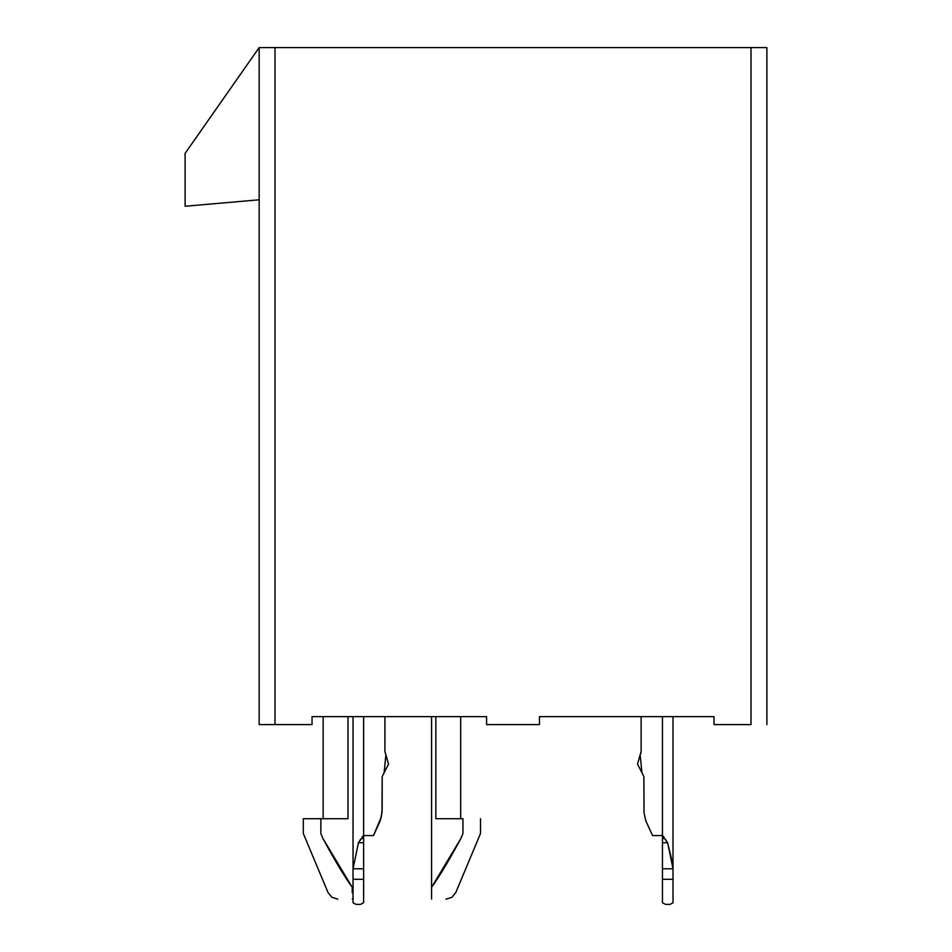 <?xml version="1.0" encoding="UTF-8"?>
<svg xmlns="http://www.w3.org/2000/svg" width="952" height="952" viewBox="0 0 952 952"><rect width="100%" height="100%" fill="white"/><g stroke="black" fill="none" stroke-linecap="round" stroke-linejoin="round"><path stroke-width="1.43" d="M259.158 47.6L766.884 47.6L766.884 724.579L766.884 47.6L751.021 47.6L751.021 724.579L714 724.579L714 716.642L539.463 716.642L539.463 724.579L486.579 724.579L486.579 716.642L312.042 716.642L312.042 724.579L275.021 724.579L275.021 47.6L259.158 47.6L185.116 153.379L259.158 47.6L259.158 724.579L259.158 47.6M259.158 199.789L185.116 206.263L259.158 199.789M185.116 153.379L185.116 206.263L185.116 153.379M259.158 724.579L275.021 724.579L259.158 724.579M347.98 818.72L347.98 716.642L347.98 818.72L320.836 818.72L320.836 833.524L322.918 838.474C334.818 860.501 344.588 876.78 352.24 887.323L352.24 892.678C319.884 892.678 319.884 892.678 352.24 892.678L352.24 887.323L322.918 838.474C298.773 838.474 298.773 838.474 322.918 838.474C298.773 838.474 298.773 838.474 322.918 838.474L320.836 833.524C297.262 833.524 297.262 833.524 320.836 833.524C297.06 833.524 297.06 833.524 320.836 833.524L320.836 818.72L347.98 818.72M435.837 818.72L435.837 716.642L435.837 818.72L462.969 818.72L435.837 818.72M431.577 716.642L431.577 887.323C439.217 876.78 448.999 860.501 460.899 838.474L462.969 833.524L462.969 818.72C485.984 818.72 485.984 818.72 462.969 818.72C485.984 818.72 485.984 818.72 462.969 818.72L462.969 833.524C485.984 833.524 485.984 833.524 462.969 833.524C486.555 833.524 486.555 833.524 462.969 833.524L460.899 838.474C485.032 838.474 485.032 838.474 460.899 838.474C485.032 838.474 485.032 838.474 460.899 838.474L431.577 887.323L431.577 892.678C463.933 892.678 463.933 892.678 431.577 892.678L431.577 716.642M337.805 899.116L331.974 897.355L328.083 892.678L303.319 833.524L303.319 818.72L320.836 818.72C297.06 818.72 297.06 818.72 320.836 818.72M352.24 892.678C319.884 892.678 319.884 892.678 352.24 892.678M352.24 899.116C332.843 899.116 332.843 899.116 352.24 899.116M431.577 899.116C450.962 899.116 450.962 899.116 431.577 899.116L431.577 892.678C463.933 892.678 463.933 892.678 431.577 892.678M751.021 47.6L275.021 47.6L275.021 724.579L312.042 724.579L312.042 716.642L486.579 716.642L486.579 724.579L539.463 724.579L539.463 716.642L714 716.642L714 724.579L751.021 724.579L751.021 47.6M382.168 776.618L384.108 772.726L385.893 754.769L388.523 764.099L382.168 776.618L382.002 812.627L380.229 820.886L373.505 835.57L363.616 835.57L363.616 716.642L363.616 835.57L358.44 842.734L353.037 868.795L353.037 716.642L353.037 902.782L353.037 868.795L358.44 842.734L363.616 835.57L373.505 835.57L381.359 816.84L382.168 808.581L382.168 776.618L384.108 772.726L385.893 754.769L388.523 764.099L384.917 751.533L384.917 716.642M388.523 764.099L384.917 751.533L385.893 754.769L384.108 772.726L385.893 754.769L388.523 764.099L385.893 754.769L384.108 772.726L385.893 754.769L388.523 764.099L385.893 754.769L384.108 772.726L385.893 754.769L388.523 764.099L385.893 754.769L384.108 772.726L385.893 754.769L388.523 764.099L385.893 754.769L384.108 772.726M363.616 835.57L363.616 902.746L363.616 842.734L363.616 868.795L353.037 868.795L363.616 868.795L363.616 838.522L363.616 842.734L358.44 842.734L363.616 842.734L363.616 835.57L363.616 838.522L361.474 838.522L359.82 840.318L361.474 838.522L359.82 840.318L361.474 838.522L359.82 840.318L361.474 838.522L359.82 840.318L361.474 838.522L359.82 840.318L361.474 838.522L359.82 840.318L361.474 838.522L363.616 838.522L363.616 835.57M641.934 772.738L637.519 764.099L640.149 754.769L641.934 772.726L640.149 754.769L641.934 772.726L640.149 754.769L641.934 772.726L640.149 754.769L641.934 772.726L640.149 754.769L641.934 772.726L643.873 776.618L641.934 772.726L640.149 754.769L641.934 772.726L640.149 754.769L640.958 753.151L640.149 754.769L641.934 772.726L643.873 776.618L644.04 812.627L645.825 820.886L652.548 835.57L662.437 835.57L662.437 716.642L662.437 835.57L667.602 842.734L673.016 868.795L673.016 716.642L673.016 902.782L673.016 879.303L662.437 879.303L662.437 835.57L662.437 902.746L662.437 879.303L673.016 879.303L673.016 868.795L662.437 868.795L673.016 868.795L667.602 842.734L662.437 842.734L662.437 868.795L662.437 842.734L667.602 842.734L664.579 838.522L666.221 840.318L664.579 838.522L662.437 838.522L662.437 842.734L667.602 842.734L662.437 842.734L662.437 868.795M641.124 716.642L641.124 751.533L641.124 716.642L641.124 751.533L640.149 754.769M663.865 836.879L662.437 835.57L662.437 838.522L664.579 838.522L662.437 835.57L652.548 835.57L645.825 820.886L644.04 812.627L643.873 776.618M360.284 839.7L360.939 838.986M362.093 837.046L363.521 835.57M353.037 879.303L363.616 879.303L353.037 879.303M356.107 904.4L360.475 904.4L363.616 902.746L360.475 904.4L356.107 904.4L353.037 902.782L356.107 904.4M662.437 902.746L665.567 904.4L669.934 904.4L673.016 902.782L669.934 904.4L665.567 904.4L662.437 902.746M664.579 838.522L662.437 838.522L664.579 838.522L666.221 840.318L664.579 838.522M667.602 842.734L672.909 864.583M662.437 838.522L662.437 842.734L662.437 838.522M323.156 818.72L323.156 716.642M460.661 818.72L460.661 716.642M446 899.116L451.831 897.355L455.734 892.678L480.498 833.524L480.498 818.72"/></g></svg>

